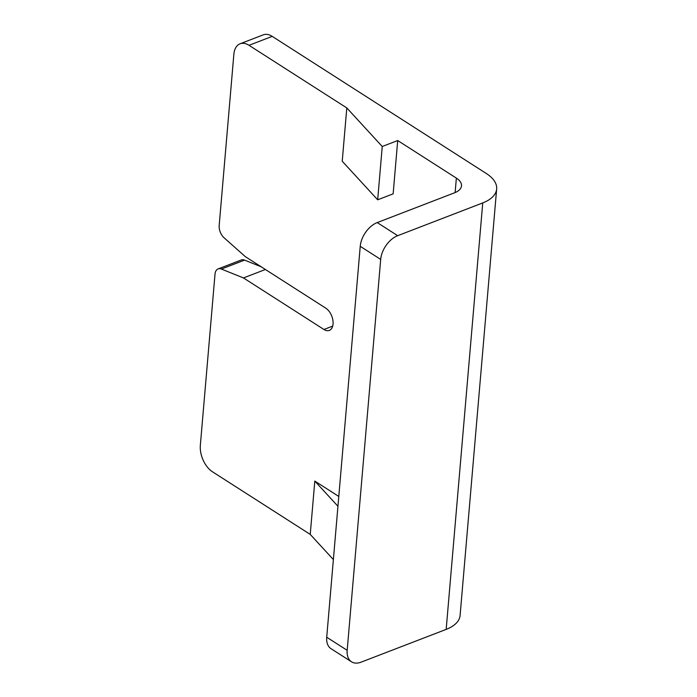 <?xml version="1.0" encoding="UTF-8"?>
<svg xmlns="http://www.w3.org/2000/svg" width="697" height="697" viewBox="0 0 697 697"><rect width="100%" height="100%" fill="white"/><g stroke="black" fill="none" stroke-linecap="round" stroke-linejoin="round"><path stroke-width="1.05" d="M240.064 43.78L263.257 34.85A20.675 12.363 68.9 0 1 272.213 36.375L249.021 45.314A20.675 12.363 -111.1 0 0 240.064 43.78A20.675 12.363 -111.1 0 0 233.852 54.34L219.189 225.427A10.342 6.186 -111.1 0 0 224.077 237.782L245.292 256.618L325.778 308.161A12.407 7.423 68.9 0 1 332.878 320.193A12.407 7.423 68.9 0 1 329.324 330.404A12.407 7.423 68.9 0 1 323.948 329.489L243.462 277.937L221.393 269.051A10.342 6.186 -111.1 0 0 218.109 268.911A10.342 6.186 -111.1 0 0 215.007 274.191L200.344 445.27A20.675 12.363 -111.1 0 0 212.454 471.773L310.235 534.399L314.809 481.087L338.794 496.447M360.236 246.302A20.675 12.851 -57.4 0 1 377.225 222.578L397.682 235.682A20.675 12.851 122.6 0 0 380.693 259.415L360.236 246.302L326.719 637.232L347.184 650.336A20.675 12.851 122.6 0 0 351.497 661.793A20.675 12.851 122.6 0 0 361.124 662.15L446.176 629.391L482.742 202.923A41.358 20.927 4.9 0 0 496.656 188.983A41.358 20.927 4.9 0 0 486.384 173.544L272.213 36.375M380.693 259.415L347.184 650.336M397.682 235.682L482.742 202.923M218.109 268.911L241.31 259.972A10.342 6.186 68.9 0 1 244.586 260.112L221.393 269.051M261.209 266.812L244.586 260.112M249.021 45.314L346.801 107.93L342.227 161.242L377.678 199.804L393.143 193.844L397.708 140.541L456.369 178.11A20.675 10.464 -175.1 0 1 461.501 185.829A20.675 10.464 -175.1 0 1 454.549 192.799L377.225 222.578M351.497 661.793L331.031 648.689A20.675 12.851 -57.4 0 1 326.719 637.232M346.801 107.93L382.244 146.492L397.708 140.541M333.375 559.569L310.235 534.399M496.656 188.983L460.098 615.451A41.358 20.927 -175.1 0 1 446.176 629.391M243.462 277.937L265.4 269.495M377.678 199.804L382.244 146.492M337.949 506.266L314.809 481.087M455.132 192.564L456.369 178.11M323.948 329.489L332.696 326.118"/></g></svg>
